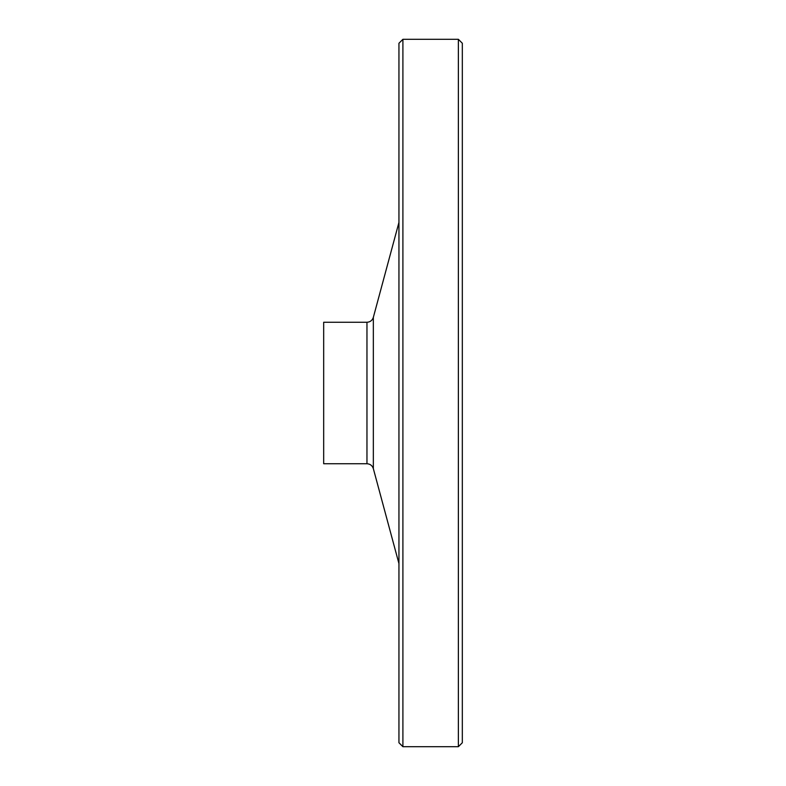 <?xml version="1.0" encoding="UTF-8"?>
<svg xmlns="http://www.w3.org/2000/svg" width="786" height="786" viewBox="0 0 786 786"><rect width="100%" height="100%" fill="white"/><g stroke="black" fill="none" stroke-linecap="round" stroke-linejoin="round"><path stroke-width="1.18" d="M402.904 39.3L458.366 39.3L462.325 43.259L462.325 742.741L458.366 746.7L402.904 746.7L398.944 742.741L398.944 43.259L402.904 39.3L402.904 746.7M323.675 322.26L323.675 463.74L366.964 463.74L366.964 322.26L323.675 322.26M398.944 222.409L373.34 317.377C372.309 320.442 370.186 322.064 366.964 322.26M398.944 116.515L398.944 669.485M373.34 317.377L373.34 468.623C372.309 465.567 370.186 463.937 366.964 463.74M458.366 39.3L458.366 746.7M373.34 468.623L398.944 563.591"/></g></svg>
